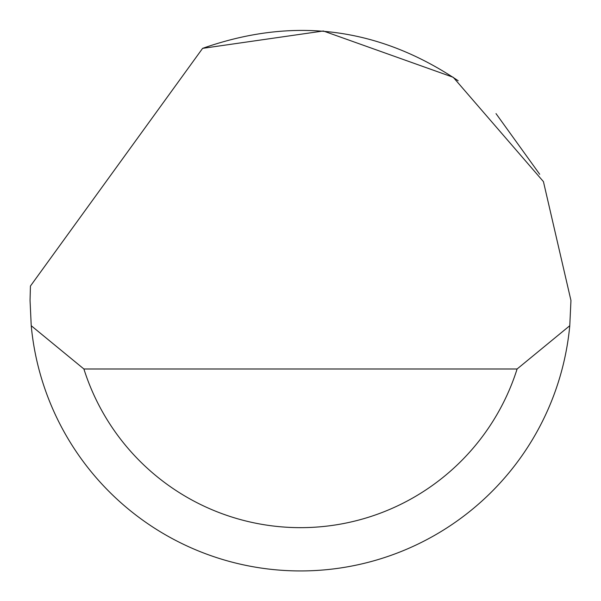 <?xml version="1.0" encoding="UTF-8"?>
<svg xmlns="http://www.w3.org/2000/svg" width="601" height="601" viewBox="0 0 601 601"><rect width="100%" height="100%" fill="white"/><g stroke="black" fill="none" stroke-linecap="round" stroke-linejoin="round"><path stroke-width="0.9" d="M202.597 48.365L323.346 30.989L453.252 77.296L543.439 181.63L570.95 300.477L569.771 325.719A270.45 270.45 0 0 1 31.229 325.719L30.05 300.477L30.433 286.053L202.597 48.365C293.213 16.37 378.405 27.158 458.172 80.744M496.013 113.612L539.698 174.267M31.229 325.719L83.9 368.991L517.1 368.991L569.771 325.719M83.9 368.991A227.178 227.178 0 0 0 517.1 368.991"/></g></svg>
